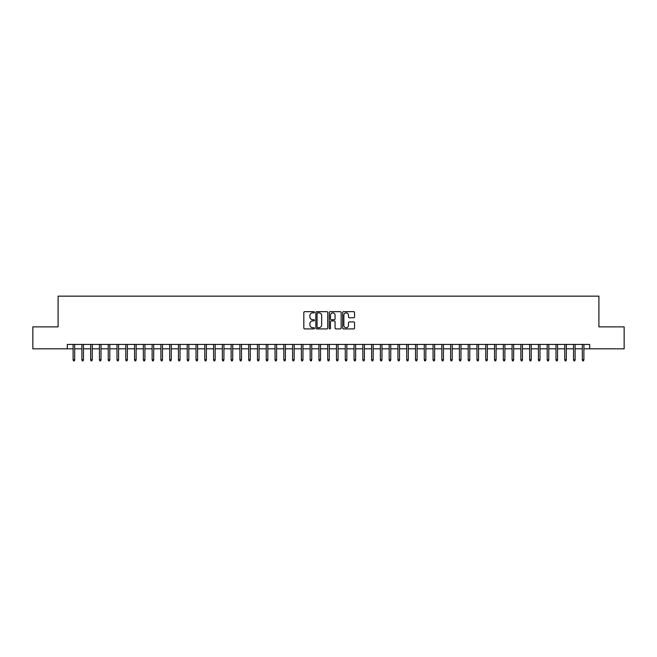 <?xml version="1.0" encoding="UTF-8"?>
<svg xmlns="http://www.w3.org/2000/svg" width="657" height="657" viewBox="0 0 657 657"><rect width="100%" height="100%" fill="white"/><g stroke="black" fill="none" stroke-linecap="round" stroke-linejoin="round"><path stroke-width="0.99" d="M314.457 312.28A0.6 0.6 0 0 0 313.849 311.673L304.692 311.673A0.862 0.862 0 0 0 303.83 312.535L303.83 328.048A0.862 0.862 0 0 0 304.692 328.911L313.849 328.911A0.6 0.6 0 0 0 314.457 328.303A0.6 0.6 0 0 0 313.849 327.703L312.666 327.703A2.759 2.759 0 0 1 309.907 324.944L309.907 323.655A2.759 2.759 0 0 1 312.666 320.895L313.849 320.895A0.6 0.6 0 0 0 314.457 320.288A0.6 0.6 0 0 0 313.849 319.688L312.666 319.688A2.759 2.759 0 0 1 309.907 316.929L309.907 315.639A2.759 2.759 0 0 1 312.666 312.88L313.849 312.88A0.6 0.6 0 0 0 314.457 312.28M353.688 317.75A0.862 0.862 0 0 0 354.55 316.888L354.55 312.535A0.862 0.862 0 0 0 353.688 311.673L343.512 311.673A0.862 0.862 0 0 0 342.658 312.535L342.658 328.048A0.862 0.862 0 0 0 343.512 328.911L353.688 328.911A0.862 0.862 0 0 0 354.55 328.048L354.55 322.792A0.862 0.862 0 0 0 353.688 321.93L349.335 321.93A0.862 0.862 0 0 0 348.473 322.792L348.473 325.396A2.308 2.308 0 0 1 346.165 327.703A2.308 2.308 0 0 1 343.857 325.396L343.857 315.188A2.308 2.308 0 0 1 346.165 312.88A2.308 2.308 0 0 1 348.473 315.188L348.473 316.888A0.862 0.862 0 0 0 349.335 317.75L353.688 317.75M67.31 348.826L32.85 348.826L32.85 326.874L58.087 326.874L58.087 296.151L598.913 296.151L598.913 326.874L624.15 326.874L624.15 348.826L589.69 348.826L589.69 344.432L67.31 344.432L67.31 348.826L73.108 348.826M327.744 312.535A0.862 0.862 0 0 0 326.882 311.673L316.715 311.673A0.862 0.862 0 0 0 315.853 312.535L315.853 328.048A0.862 0.862 0 0 0 316.715 328.911L326.882 328.911A0.862 0.862 0 0 0 327.744 328.048L327.744 312.535M330.118 311.673L340.285 311.673A0.862 0.862 0 0 1 341.147 312.535L341.147 328.048A0.862 0.862 0 0 1 340.285 328.911L335.932 328.911A0.862 0.862 0 0 1 335.07 328.048L335.07 321.758A0.862 0.862 0 0 0 334.208 320.895L331.325 320.895A0.862 0.862 0 0 0 330.463 321.758L330.463 328.303A0.6 0.6 0 0 1 329.855 328.911A0.6 0.6 0 0 1 329.256 328.303L329.256 312.535A0.862 0.862 0 0 1 330.118 311.673M74.684 348.826L81.887 348.826M83.464 348.826L90.666 348.826M92.243 348.826L99.445 348.826M101.022 348.826L108.224 348.826M109.801 348.826L117.003 348.826M118.58 348.826L125.783 348.826M127.359 348.826L134.562 348.826M136.139 348.826L143.341 348.826M144.918 348.826L152.12 348.826M153.697 348.826L160.899 348.826M162.476 348.826L169.678 348.826M171.255 348.826L178.458 348.826M180.034 348.826L187.237 348.826M188.822 348.826L196.016 348.826M197.601 348.826L204.795 348.826M206.38 348.826L213.574 348.826M215.159 348.826L222.353 348.826M223.938 348.826L231.133 348.826M232.718 348.826L239.912 348.826M241.497 348.826L248.691 348.826M250.276 348.826L257.47 348.826M259.055 348.826L266.249 348.826M267.834 348.826L275.037 348.826M276.613 348.826L283.816 348.826M285.393 348.826L292.595 348.826M294.172 348.826L301.374 348.826M302.951 348.826L310.153 348.826M311.73 348.826L318.932 348.826M320.509 348.826L327.712 348.826M329.288 348.826L336.491 348.826M338.068 348.826L345.27 348.826M346.847 348.826L354.049 348.826M355.626 348.826L362.828 348.826M364.405 348.826L371.607 348.826M373.184 348.826L380.387 348.826M381.963 348.826L389.166 348.826M390.751 348.826L397.945 348.826M399.53 348.826L406.724 348.826M408.309 348.826L415.503 348.826M417.088 348.826L424.282 348.826M425.867 348.826L433.062 348.826M434.647 348.826L441.841 348.826M443.426 348.826L450.62 348.826M452.205 348.826L459.399 348.826M460.984 348.826L468.178 348.826M469.763 348.826L476.966 348.826M478.542 348.826L485.745 348.826M487.322 348.826L494.524 348.826M496.101 348.826L503.303 348.826M504.88 348.826L512.082 348.826M513.659 348.826L520.861 348.826M522.438 348.826L529.641 348.826M531.217 348.826L538.42 348.826M539.997 348.826L547.199 348.826M548.776 348.826L555.978 348.826M557.555 348.826L564.757 348.826M566.334 348.826L573.536 348.826M575.113 348.826L582.316 348.826M583.892 348.826L589.69 348.826M317.66 312.88A0.6 0.6 0 0 0 317.06 313.479L317.06 327.096A0.6 0.6 0 0 0 317.66 327.703L318.916 327.703A2.759 2.759 0 0 0 321.667 324.944L321.667 315.639A2.759 2.759 0 0 0 318.916 312.88L317.66 312.88M335.07 315.229A2.308 2.308 0 0 0 332.762 312.921A2.308 2.308 0 0 0 330.463 315.229L330.463 318.826A0.862 0.862 0 0 0 331.325 319.688L334.208 319.688A0.862 0.862 0 0 0 335.07 318.826L335.07 315.229M73.108 359.708L73.453 360.849L74.331 360.849L74.684 359.708L73.108 359.708L73.108 344.432M74.684 359.708L74.684 344.432M81.887 359.708L82.232 360.849L83.111 360.849L83.464 359.708L81.887 359.708L81.887 344.432M83.464 359.708L83.464 344.432M90.666 359.708L91.011 360.849L91.89 360.849L92.243 359.708L90.666 359.708L90.666 344.432M92.243 359.708L92.243 344.432M99.445 359.708L99.79 360.849L100.669 360.849L101.022 359.708L99.445 359.708L99.445 344.432M101.022 359.708L101.022 344.432M108.224 359.708L108.569 360.849L109.448 360.849L109.801 359.708L108.224 359.708L108.224 344.432M109.801 359.708L109.801 344.432M117.003 359.708L117.357 360.849L118.227 360.849L118.58 359.708L117.003 359.708L117.003 344.432M118.58 359.708L118.58 344.432M125.783 359.708L126.136 360.849L127.006 360.849L127.359 359.708L125.783 359.708L125.783 344.432M127.359 359.708L127.359 344.432M134.562 359.708L134.915 360.849L135.794 360.849L136.139 359.708L134.562 359.708L134.562 344.432M136.139 359.708L136.139 344.432M143.341 359.708L143.694 360.849L144.573 360.849L144.918 359.708L143.341 359.708L143.341 344.432M144.918 359.708L144.918 344.432M152.12 359.708L152.473 360.849L153.352 360.849L153.697 359.708L152.12 359.708L152.12 344.432M153.697 359.708L153.697 344.432M160.899 359.708L161.252 360.849L162.131 360.849L162.476 359.708L160.899 359.708L160.899 344.432M162.476 359.708L162.476 344.432M169.678 359.708L170.032 360.849L170.91 360.849L171.255 359.708L169.678 359.708L169.678 344.432M171.255 359.708L171.255 344.432M178.458 359.708L178.811 360.849L179.69 360.849L180.034 359.708L178.458 359.708L178.458 344.432M180.034 359.708L180.034 344.432M187.237 359.708L187.59 360.849L188.469 360.849L188.822 359.708L187.237 359.708L187.237 344.432M188.822 359.708L188.822 344.432M196.016 359.708L196.369 360.849L197.248 360.849L197.601 359.708L196.016 359.708L196.016 344.432M197.601 359.708L197.601 344.432M204.795 359.708L205.148 360.849L206.027 360.849L206.38 359.708L204.795 359.708L204.795 344.432M206.38 359.708L206.38 344.432M213.574 359.708L213.927 360.849L214.806 360.849L215.159 359.708L213.574 359.708L213.574 344.432M215.159 359.708L215.159 344.432M222.353 359.708L222.707 360.849L223.585 360.849L223.938 359.708L222.353 359.708L222.353 344.432M223.938 359.708L223.938 344.432M231.133 359.708L231.486 360.849L232.364 360.849L232.718 359.708L231.133 359.708L231.133 344.432M232.718 359.708L232.718 344.432M239.912 359.708L240.265 360.849L241.144 360.849L241.497 359.708L239.912 359.708L239.912 344.432M241.497 359.708L241.497 344.432M248.691 359.708L249.044 360.849L249.923 360.849L250.276 359.708L248.691 359.708L248.691 344.432M250.276 359.708L250.276 344.432M257.47 359.708L257.823 360.849L258.702 360.849L259.055 359.708L257.47 359.708L257.47 344.432M259.055 359.708L259.055 344.432M266.249 359.708L266.602 360.849L267.481 360.849L267.834 359.708L266.249 359.708L266.249 344.432M267.834 359.708L267.834 344.432M275.037 359.708L275.382 360.849L276.26 360.849L276.613 359.708L275.037 359.708L275.037 344.432M276.613 359.708L276.613 344.432M283.816 359.708L284.161 360.849L285.039 360.849L285.393 359.708L283.816 359.708L283.816 344.432M285.393 359.708L285.393 344.432M292.595 359.708L292.94 360.849L293.819 360.849L294.172 359.708L292.595 359.708L292.595 344.432M294.172 359.708L294.172 344.432M301.374 359.708L301.719 360.849L302.598 360.849L302.951 359.708L301.374 359.708L301.374 344.432M302.951 359.708L302.951 344.432M310.153 359.708L310.498 360.849L311.377 360.849L311.73 359.708L310.153 359.708L310.153 344.432M311.73 359.708L311.73 344.432M318.932 359.708L319.286 360.849L320.156 360.849L320.509 359.708L318.932 359.708L318.932 344.432M320.509 359.708L320.509 344.432M327.712 359.708L328.065 360.849L328.935 360.849L329.288 359.708L327.712 359.708L327.712 344.432M329.288 359.708L329.288 344.432M336.491 359.708L336.844 360.849L337.714 360.849L338.068 359.708L336.491 359.708L336.491 344.432M338.068 359.708L338.068 344.432M345.27 359.708L345.623 360.849L346.502 360.849L346.847 359.708L345.27 359.708L345.27 344.432M346.847 359.708L346.847 344.432M354.049 359.708L354.402 360.849L355.281 360.849L355.626 359.708L354.049 359.708L354.049 344.432M355.626 359.708L355.626 344.432M362.828 359.708L363.181 360.849L364.06 360.849L364.405 359.708L362.828 359.708L362.828 344.432M364.405 359.708L364.405 344.432M371.607 359.708L371.961 360.849L372.839 360.849L373.184 359.708L371.607 359.708L371.607 344.432M373.184 359.708L373.184 344.432M380.387 359.708L380.74 360.849L381.618 360.849L381.963 359.708L380.387 359.708L380.387 344.432M381.963 359.708L381.963 344.432M389.166 359.708L389.519 360.849L390.398 360.849L390.751 359.708L389.166 359.708L389.166 344.432M390.751 359.708L390.751 344.432M397.945 359.708L398.298 360.849L399.177 360.849L399.53 359.708L397.945 359.708L397.945 344.432M399.53 359.708L399.53 344.432M406.724 359.708L407.077 360.849L407.956 360.849L408.309 359.708L406.724 359.708L406.724 344.432M408.309 359.708L408.309 344.432M415.503 359.708L415.856 360.849L416.735 360.849L417.088 359.708L415.503 359.708L415.503 344.432M417.088 359.708L417.088 344.432M424.282 359.708L424.636 360.849L425.514 360.849L425.867 359.708L424.282 359.708L424.282 344.432M425.867 359.708L425.867 344.432M433.062 359.708L433.415 360.849L434.293 360.849L434.647 359.708L433.062 359.708L433.062 344.432M434.647 359.708L434.647 344.432M441.841 359.708L442.194 360.849L443.073 360.849L443.426 359.708L441.841 359.708L441.841 344.432M443.426 359.708L443.426 344.432M450.62 359.708L450.973 360.849L451.852 360.849L452.205 359.708L450.62 359.708L450.62 344.432M452.205 359.708L452.205 344.432M459.399 359.708L459.752 360.849L460.631 360.849L460.984 359.708L459.399 359.708L459.399 344.432M460.984 359.708L460.984 344.432M468.178 359.708L468.531 360.849L469.41 360.849L469.763 359.708L468.178 359.708L468.178 344.432M469.763 359.708L469.763 344.432M476.966 359.708L477.311 360.849L478.189 360.849L478.542 359.708L476.966 359.708L476.966 344.432M478.542 359.708L478.542 344.432M485.745 359.708L486.09 360.849L486.968 360.849L487.322 359.708L485.745 359.708L485.745 344.432M487.322 359.708L487.322 344.432M494.524 359.708L494.869 360.849L495.748 360.849L496.101 359.708L494.524 359.708L494.524 344.432M496.101 359.708L496.101 344.432M503.303 359.708L503.648 360.849L504.527 360.849L504.88 359.708L503.303 359.708L503.303 344.432M504.88 359.708L504.88 344.432M512.082 359.708L512.427 360.849L513.306 360.849L513.659 359.708L512.082 359.708L512.082 344.432M513.659 359.708L513.659 344.432M520.861 359.708L521.206 360.849L522.085 360.849L522.438 359.708L520.861 359.708L520.861 344.432M522.438 359.708L522.438 344.432M529.641 359.708L529.994 360.849L530.864 360.849L531.217 359.708L529.641 359.708L529.641 344.432M531.217 359.708L531.217 344.432M538.42 359.708L538.773 360.849L539.643 360.849L539.997 359.708L538.42 359.708L538.42 344.432M539.997 359.708L539.997 344.432M547.199 359.708L547.552 360.849L548.431 360.849L548.776 359.708L547.199 359.708L547.199 344.432M548.776 359.708L548.776 344.432M555.978 359.708L556.331 360.849L557.21 360.849L557.555 359.708L555.978 359.708L555.978 344.432M557.555 359.708L557.555 344.432M564.757 359.708L565.11 360.849L565.989 360.849L566.334 359.708L564.757 359.708L564.757 344.432M566.334 359.708L566.334 344.432M573.536 359.708L573.889 360.849L574.768 360.849L575.113 359.708L573.536 359.708L573.536 344.432M575.113 359.708L575.113 344.432M582.316 359.708L582.669 360.849L583.547 360.849L583.892 359.708L582.316 359.708L582.316 344.432M583.892 359.708L583.892 344.432"/></g></svg>
